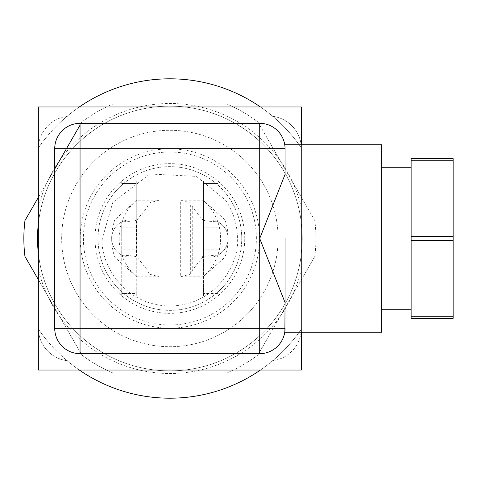 <?xml version="1.0" encoding="UTF-8"?>
<svg xmlns="http://www.w3.org/2000/svg" width="477" height="477" viewBox="0 0 477 477"><rect width="100%" height="100%" fill="white"/><g stroke="black" fill="none" stroke-linecap="round" stroke-linejoin="round"><path stroke-width="0.36" stroke-dasharray="2.38 1.79" d="M98.023 238.5A71.86 71.86 0 0 0 169.884 310.36A71.86 71.86 0 0 0 241.744 238.5A71.86 71.86 0 0 0 169.884 166.64A71.86 71.86 0 0 0 98.023 238.5A71.86 71.86 0 0 0 169.884 310.36A71.86 71.86 0 0 0 241.744 238.5A71.86 71.86 0 0 0 169.884 166.64A71.86 71.86 0 0 0 98.023 238.5A71.86 71.86 0 0 1 169.884 166.64A71.86 71.86 0 0 1 241.744 238.5M38.351 208.008L38.351 223.606A132.379 132.379 0 0 1 301.422 223.606A132.379 132.379 0 0 1 302.263 238.5A132.379 132.379 0 0 0 169.884 106.121A132.379 132.379 0 0 0 37.51 238.5A132.379 132.379 0 0 0 169.884 370.879A132.379 132.379 0 0 0 302.263 238.5A132.379 132.379 0 0 0 169.884 106.121A132.379 132.379 0 0 0 37.51 238.5A132.379 132.379 0 0 0 169.884 370.879A132.379 132.379 0 0 0 302.263 238.5A132.379 132.379 0 0 0 169.884 106.121A132.379 132.379 0 0 0 37.51 238.5A132.379 132.379 0 0 0 169.884 370.879A132.379 132.379 0 0 0 302.263 238.5A132.379 132.379 0 0 1 169.884 370.879A132.379 132.379 0 0 1 38.351 253.394L38.351 329.052A159.694 159.694 0 0 0 301.422 329.052L301.422 147.948A159.694 159.694 0 0 0 38.351 147.948L38.351 208.008A135.027 135.027 0 0 1 301.422 208.008M169.884 372.978L226.819 372.978A146.034 146.034 0 0 0 257.878 355.049L314.814 256.429A146.034 146.034 0 0 0 314.814 220.571L257.878 121.951A146.034 146.034 0 0 0 226.819 104.022L112.948 104.022A146.034 146.034 0 0 0 81.889 121.951L24.953 220.571A146.034 146.034 0 0 0 24.953 256.429L81.889 355.049A146.034 146.034 0 0 0 112.948 372.978L169.884 372.978M38.351 279.629L81.889 355.049A146.034 146.034 0 0 0 112.948 372.978L226.819 372.978A146.034 146.034 0 0 0 257.878 355.049L314.814 256.429A146.034 146.034 0 0 0 314.814 220.571L257.878 121.951A146.034 146.034 0 0 0 226.819 104.022L112.948 104.022A146.034 146.034 0 0 0 81.889 121.951L80.053 125.135M381.707 144.787L381.707 332.213M284.882 145.735L285.055 238.5M285.055 148.669L285.055 328.331A25.335 25.335 0 0 1 259.715 353.666L80.053 353.666A25.335 25.335 0 0 1 54.718 328.331L54.718 148.669A25.335 25.335 0 0 1 80.053 123.334L259.715 123.334A25.335 25.335 0 0 1 285.055 148.669L285.055 174.415M411.126 238.5L411.126 309.722L411.126 238.5M278.097 238.5A108.213 108.213 0 0 0 169.884 130.287A108.213 108.213 0 0 0 61.67 238.5A108.213 108.213 0 0 0 169.884 346.713A108.213 108.213 0 0 0 278.097 238.5A108.213 108.213 0 0 0 169.884 130.287A108.213 108.213 0 0 0 61.67 238.5A108.213 108.213 0 0 0 169.884 346.713A108.213 108.213 0 0 0 278.097 238.5M259.548 238.5A89.664 89.664 0 0 0 169.884 148.836A89.664 89.664 0 0 0 80.219 238.5A89.664 89.664 0 0 0 169.884 328.164A89.664 89.664 0 0 0 259.548 238.5A89.664 89.664 0 0 0 169.884 148.836A89.664 89.664 0 0 0 80.219 238.5A89.664 89.664 0 0 0 169.884 328.164A89.664 89.664 0 0 0 259.548 238.5M256.364 238.5A86.48 86.48 0 0 0 169.884 152.02A86.48 86.48 0 0 0 83.409 238.5A86.48 86.48 0 0 0 169.884 324.98A86.48 86.48 0 0 0 256.364 238.5M244.743 238.5A74.859 74.859 0 0 0 169.884 163.641A74.859 74.859 0 0 0 95.024 238.5A74.859 74.859 0 0 0 169.884 313.359A74.859 74.859 0 0 0 244.743 238.5M119.149 238.5A50.735 50.735 0 0 0 136.613 276.803L114.754 257.186L137.09 257.186L147.023 269.577L149.092 274.025L159.068 276.803L159.068 200.197L136.613 200.197A50.735 50.735 0 0 0 119.149 238.5M136.613 200.197L114.754 219.814A58.206 58.206 0 0 0 114.754 257.186M159.068 200.197L149.092 202.975L147.023 207.423L137.09 219.814L130.358 219.814A18.686 18.686 0 0 0 111.678 238.5A18.686 18.686 0 0 0 137.09 255.928L137.09 257.186M137.09 219.814L137.09 221.072L136.267 220.773L121.736 221.924L121.736 255.076L136.267 256.227L137.09 255.928M301.41 147.936L301.422 106.961L38.351 106.961L38.351 148.937A32.883 32.883 0 0 1 71.234 116.054L268.539 116.054A32.883 32.883 0 0 1 272.713 116.316A159.694 159.694 0 0 1 301.41 147.936A32.883 32.883 0 0 0 272.713 116.316A159.694 159.694 0 0 0 260.436 106.961M301.422 144.787L301.422 332.213M79.331 370.039A159.694 159.694 0 0 1 38.357 329.064L38.351 370.039L301.422 370.039L301.422 328.063A32.883 32.883 0 0 1 268.539 360.946A32.883 32.883 0 0 0 272.713 360.684A159.694 159.694 0 0 1 260.436 370.039M301.41 329.064A159.694 159.694 0 0 1 272.713 360.684A32.883 32.883 0 0 0 301.404 329.064L301.422 328.063M38.357 147.936A159.694 159.694 0 0 1 67.06 116.316A32.883 32.883 0 0 0 38.363 147.936L38.351 148.937M38.351 223.606L38.351 253.394M54.718 169.019L38.351 197.371M79.331 106.961A159.694 159.694 0 0 0 67.06 116.316A32.883 32.883 0 0 1 71.234 116.054L268.539 116.054A32.883 32.883 0 0 1 301.422 148.937M301.422 268.992A135.027 135.027 0 0 1 38.351 268.992M38.363 329.064A32.883 32.883 0 0 0 71.234 360.946L268.539 360.946L71.234 360.946A32.883 32.883 0 0 1 38.351 328.063M284.882 331.276L284.751 332.213M285.055 302.585L285.055 328.331L285.055 302.585M381.707 238.5L381.707 309.722L381.707 238.5M411.126 160.725L411.126 158.656L453.15 158.656L453.15 160.725L411.126 160.725L411.126 236.425L453.15 236.425L453.15 160.725M411.126 316.275L453.15 316.275L453.15 318.344L411.126 318.344L411.126 236.425M453.15 316.275L453.15 240.575L411.126 240.575M453.15 240.575L453.15 236.425M136.613 276.803L159.068 276.803M180.7 276.803L203.154 276.803A50.735 50.735 0 0 0 203.154 200.197L180.7 200.197L180.7 276.803L190.675 274.025L192.744 269.577L202.677 257.186L225.013 257.186A58.206 58.206 0 0 0 225.013 219.814L203.154 200.197M137.09 221.072A18.686 18.686 0 0 0 130.358 219.814L114.754 219.814M203.154 276.803L225.013 257.186M225.013 219.814L202.677 219.814L192.744 207.423L190.675 202.975L180.7 200.197M147.023 269.577L147.023 207.423M202.677 257.186L202.677 255.928A18.686 18.686 0 0 0 228.095 238.5A18.686 18.686 0 0 0 202.677 221.072L202.677 219.814M192.744 207.423L192.744 269.577M202.677 255.928L203.506 256.227L218.031 255.076A18.686 18.686 0 0 0 218.031 221.924L203.506 220.773L202.677 221.072M136.267 249.847L136.267 180.926L136.267 296.074L136.267 293.486L121.736 293.486L121.736 221.924A18.686 18.686 0 0 0 121.736 255.076L121.736 296.074L121.736 293.486L136.267 293.486L136.267 249.847L121.736 249.847M203.506 256.227L203.506 180.926L203.506 296.074L203.506 293.486L218.031 293.486L218.031 296.074L218.031 180.926L218.031 183.514L203.506 183.514L218.031 183.514L218.031 293.486L203.506 293.486L203.506 256.227M121.736 180.926L121.736 183.514L121.736 180.926L136.267 180.926L121.736 180.926M136.267 227.153L121.736 227.153M136.267 296.074L121.736 296.074L136.267 296.074M218.031 180.926L203.506 180.926L218.031 180.926M218.031 227.153L203.506 227.153M218.031 249.847L203.506 249.847M218.031 296.074L203.506 296.074L218.031 296.074M102.334 238.5C99.621 258.26 119.888 305.131 169.884 306.049C219.885 305.131 240.152 258.26 237.433 238.5C237.331 224.53 233.36 211.764 225.526 200.197L196.441 176.389L149.832 173.998L112.793 202.397L102.334 238.5M121.736 221.924A18.686 18.686 0 0 0 121.736 255.076M149.092 202.975L149.092 274.025M190.675 274.025L190.675 202.975M136.589 220.887L136.589 256.113M203.184 256.113L203.184 220.887M218.031 255.076A18.686 18.686 0 0 0 218.031 221.924M136.267 183.514L121.736 183.514L136.267 183.514"/><path stroke-width="0.72" d="M38.351 253.394A132.379 132.379 0 0 1 38.351 223.606M38.351 197.371L24.953 220.571A146.034 146.034 0 0 0 24.953 256.429L38.351 279.629M285.055 328.331L259.715 328.331L259.715 353.666A25.335 25.335 0 0 0 285.055 328.331C284.709 333.524 284.709 333.524 285.055 328.331A25.335 25.335 0 0 1 259.715 353.666L80.053 353.666A25.335 25.335 0 0 1 54.718 328.331L54.718 148.669A25.335 25.335 0 0 1 80.053 123.334L259.715 123.334A25.335 25.335 0 0 1 285.055 148.669C284.709 143.476 284.709 143.476 285.055 148.669L285.055 174.415L259.715 238.5L285.055 302.585L284.882 331.276M284.751 332.213L381.707 332.213L381.707 144.787L284.751 144.787L284.882 145.735M453.15 240.575L453.15 236.425L411.126 236.425L411.126 240.575L453.15 240.575L453.15 316.275L411.126 316.275L411.126 318.344L453.15 318.344L453.15 316.275M301.422 332.213L301.422 370.039L38.351 370.039L38.351 106.961L301.422 106.961L301.422 144.787M80.053 125.135L54.718 169.019M79.331 106.961A159.694 159.694 0 0 1 260.436 106.961M260.436 370.039A159.694 159.694 0 0 1 79.331 370.039M285.055 238.5L285.055 302.585M411.126 160.725L453.15 160.725L453.15 158.656L411.126 158.656L411.126 236.425M411.126 240.575L411.126 316.275M453.15 160.725L453.15 236.425M259.715 123.334A25.335 25.335 0 0 1 285.055 148.669L259.715 148.669L259.715 123.334M54.718 148.669A25.335 25.335 0 0 1 80.053 123.334L80.053 148.669L259.715 148.669L259.715 328.331L80.053 328.331L80.053 353.666A25.335 25.335 0 0 1 54.718 328.331L80.053 328.331L80.053 148.669L54.718 148.669M381.707 167.278L411.126 167.278M381.707 309.722L411.126 309.722"/></g></svg>
